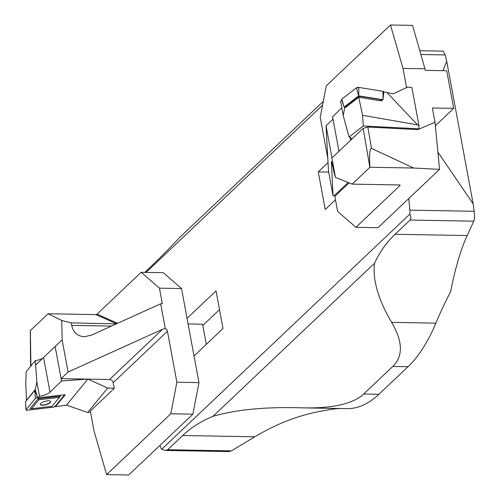 <?xml version="1.0" encoding="UTF-8"?>
<svg xmlns="http://www.w3.org/2000/svg" width="500" height="500" viewBox="0 0 500 500"><rect width="100%" height="100%" fill="white"/><g stroke="black" fill="none" stroke-linecap="round" stroke-linejoin="round"><path stroke-width="0.75" d="M437.9 152.188L473.137 203.787L474.175 211.287C474.712 215.75 474.588 219.05 473.806 221.181L467.175 235.562C460.631 249.844 455.119 268.581 450.65 291.775A342.294 155.931 -89 0 0 435.85 323.144A171.144 77.962 91 0 1 408.019 366.719L392.788 366.45C403.275 356.25 402.9 341.556 391.656 322.362L435.85 323.144M473.806 221.181L410.069 220.044L395.05 234.281C386.525 242.381 379.681 252.05 374.513 263.288L212.975 416.369C234.431 410.006 261.887 407.1 295.331 407.669L304.55 407.887C333.525 408.325 353.237 403.7 363.694 394.019L378.925 394.288L408.019 366.719M378.925 394.288A171.144 77.962 91 0 1 346.831 408.638L304.55 407.887M212.975 416.369C201.337 421.056 191.25 427.431 182.706 435.506L254.831 436.788C278 422.912 301.525 414.137 325.4 410.469A342.294 155.931 91 0 1 340.519 408.531M160 445.344L160.362 446.6A8.556 3.9 -89 0 0 161.65 449.312L409.831 214.119A8.556 3.9 -89 0 0 409.881 210.144L408.762 198.55M419.881 50.725L443.2 51.137L445.194 54.931L446.737 61.344L442.925 70.675M446.737 61.344L473.137 203.787M182.706 435.506L167.681 449.744L231.412 450.881L228.981 451.581L165.519 450.456L167.681 449.744M254.831 436.788L231.412 450.881M144.825 272.362L151.325 266.2C159.869 258.106 169.356 248.481 179.794 237.338L323.294 101.344M328.069 162.594L318.25 171.894L325.225 209.519L335.487 199.794M322.562 105.144L146.088 272.381M194.025 355.969L223.012 328.5L216.038 290.875L187.05 318.344M374.513 263.288C372.537 279.994 378.256 299.688 391.656 322.362M363.694 394.019L392.788 366.45M410.069 220.044C411.2 218.85 411.119 216.875 409.831 214.119M161.65 449.312L165.519 450.456M219.513 309.637L202.819 325.462M318.25 171.894L328.681 172.081M116.337 323.862L71.225 322.875L71.688 325.375C73.338 332.475 77.531 336.262 84.281 336.737L91.237 335.219L160.669 303.812L161.737 303.831A0.688 0.556 -133.5 0 0 162.231 303.212L159.444 288.163L141.181 272.294L97.013 314.15L117.144 323.081L116.306 323.675L95.9 314.619L97.013 314.15M141.181 272.294L163.269 272.688L181.531 288.556L159.444 288.163M198.962 382.619L192.894 414.169L170.806 413.781L176.875 382.225L198.962 382.619L181.531 288.556M170.806 413.781L106.619 474.606L128.706 475L192.894 414.169M162.5 329.319L68.088 372.025L61.1 378.65L109.544 379.506L162.5 329.319L165.238 328.444A3.425 2.781 -133.5 0 1 167.431 331.275L113.169 382.7L114.231 388.419L90.337 411.062L94.069 431.206L106.619 474.606M167.431 331.275L176.875 382.225M30.562 366.394L30.294 330.631L48.087 313.769L95.9 314.619M71.225 322.875L61.775 320.494L62.131 339.888L35.6 365.031M61.775 320.494L48.087 313.769M68.088 372.025L62.131 339.888M61.1 378.65L55.144 346.512L43.562 357.488A8.556 3.113 -10.5 0 1 35.3 360.606L26.2 371.719L25.744 382.369L26.456 400.35L34.875 390.056L35.087 390.331M165.238 328.444L160.669 303.812M113.169 382.7A3.425 2.781 46.5 0 0 109.544 379.506M188.088 323.956L202.587 324.212L206.312 344.325M87.812 379.125L66.537 405.119L55.456 406.681L55.25 406.2M55.456 406.681L65.256 394.706L37.744 397.9L39.506 396.194C44.069 395.55 47.569 394.219 49.994 392.2L61.531 380.994L55.144 346.512M87.275 379.113L61.531 380.994M35.25 390.312L36.869 381.956L35.3 360.606M37.55 397.481A1.713 0.562 164.6 0 0 35.431 398.344L26.119 409.725A1.713 0.562 164.6 0 0 26.025 409.956A1.713 0.562 164.6 0 0 27.119 410.225L53.012 407.219A1.713 0.562 164.6 0 0 55.131 406.35L64.444 394.975L55.131 406.35L53.012 407.219L27.119 410.225L26.119 409.725L35.431 398.344L37.619 397.469L34.869 390.356L35.456 390.288L37.744 397.9M36.869 381.956L39.506 396.194M66.537 405.119L87.656 412.481L90.562 412.281M114.188 388.188L107.638 388.069L87.656 412.481M107.638 388.069L87.975 379.125M50.6 401.469A5.362 1.769 -15.4 0 1 50.087 402.475A5.362 1.769 -15.4 0 1 44.594 404.819A5.362 1.769 -15.4 0 1 40.263 404.312M60.494 396.131L52 406.344L31.619 408.713L38.95 399.756L38.112 398.731L60.494 396.131L52 406.344M31.619 408.713L30.062 408.562L38.112 398.731M34.869 390.356L25.494 401.769M38.95 399.756L59.325 397.388M47.237 400.894A5.381 1.775 -15.4 0 1 50.65 401.581A5.381 1.775 -15.4 0 1 45.944 404.762A5.381 1.775 -15.4 0 1 40.275 404.431A5.381 1.775 -15.4 0 1 47.237 400.894M344.069 107.144L341.606 99.606A1.713 0.7 -6 0 1 341.838 99.131L344.069 107.144L345.531 107.481L358.738 97.269L358.181 96.662A1.369 0.562 -6 0 1 360.05 96.306L381.1 99.694A1.369 0.562 -6 0 1 381.637 100.356A1.369 0.562 -6 0 1 381.562 100.425L381.637 100.356M341.838 99.131L356.438 87.85A1.713 0.7 -6 0 1 358.775 87.406L383.006 91.306L382.994 99.75L381.175 100.881L358.738 97.269L362.575 115.306L417.556 124.869L386.85 92.444L383.819 91.95M345.656 107.144L344.869 107.019L343.225 115.575L349.044 137L363.306 125.981L362.575 115.306M386.85 92.444L393.206 93.825L407.675 87.1L411.906 87.606L418.944 125.556L417.556 124.869M331.981 157.887L326.025 125.75L328.5 171.1L333.062 195.738L331.356 161.425C331.794 161.781 332.681 165.512 334.019 172.613L335.4 177.338L331.981 157.887L338.969 151.269L332.575 116.788L341.794 107.837M343.225 115.575L340.588 101.337L341.788 100.169M326.025 125.75L333.013 119.131L338.969 151.269L350.55 140.287A8.556 3.113 169.5 0 0 351.35 138.594A8.556 3.113 169.5 0 0 349.044 137M363.306 125.981L418.988 128.819L418.944 125.556M418.988 128.819L418.144 129.619L367.831 127.025L371.506 148.387C369.675 148.725 369.162 155.013 369.956 167.256L352.156 184.119L399.969 184.969L400.069 185.456L398.925 184.95M383.006 91.306A1.713 0.7 -6 0 1 383.825 91.869L382.987 99.756M344.075 107.125L358.675 95.844L382.969 99.731M345.913 107.188A1.369 0.562 -6 0 1 345.475 107.025A1.369 0.562 -6 0 1 345.5 106.463L358.181 96.662M359.606 97.413L360.05 96.306M381.1 99.694L380.744 100.806L359.694 97.419M333.062 195.738L334.131 195.756L348.125 182.488M418.375 129.4L435.012 122.25L432.369 107.987L453.694 108.362L446.719 70.738L425.394 70.362L412.556 25.394L390.469 25L403.013 68.4L425.1 68.794M435.012 122.25L439.556 169.363L377.994 227.706L355.906 227.312L400.069 185.456M406.575 87.613L403.013 68.4M327.844 158.569L320.213 117.381L326.281 85.831L390.469 25M439.556 169.363L413.644 168.031L371.506 148.387M413.644 168.031L369.956 167.256M338.969 151.269L363.162 128.338L367.831 127.025M335.4 177.338L352.156 184.119M349.106 182.887L334.856 196.394A0.688 0.556 46.5 0 0 334.131 195.756M334.856 196.394L337.644 211.444L355.906 227.312M453.694 108.362L435.35 125.75M383 92.675L383.581 92.219L383.006 91.306L358.775 87.406L356.438 87.85L341.838 99.131L342.069 99.963M445.194 54.931L420.969 54.5M409.881 210.144L474.175 211.287M395.05 234.281L467.175 235.562M71.688 325.375L111.444 326.081M30.369 330.556L30.9 365.981M117.144 323.081L117.212 323.469M161.581 303.831L162.231 303.212M43.562 357.488L49.994 392.2M35.431 398.344L34.806 390.381M26.119 409.725L25.494 401.756L26.025 409.956M350.55 140.287L349.994 137.3M356.438 87.85L358.675 95.844M358.775 87.406L358.744 95.831M345.5 106.463L346.056 107.075M331.25 163.062L331.994 163.075M369.869 167.331L363.162 128.338M345.819 107.256L345.475 107.025"/></g></svg>
